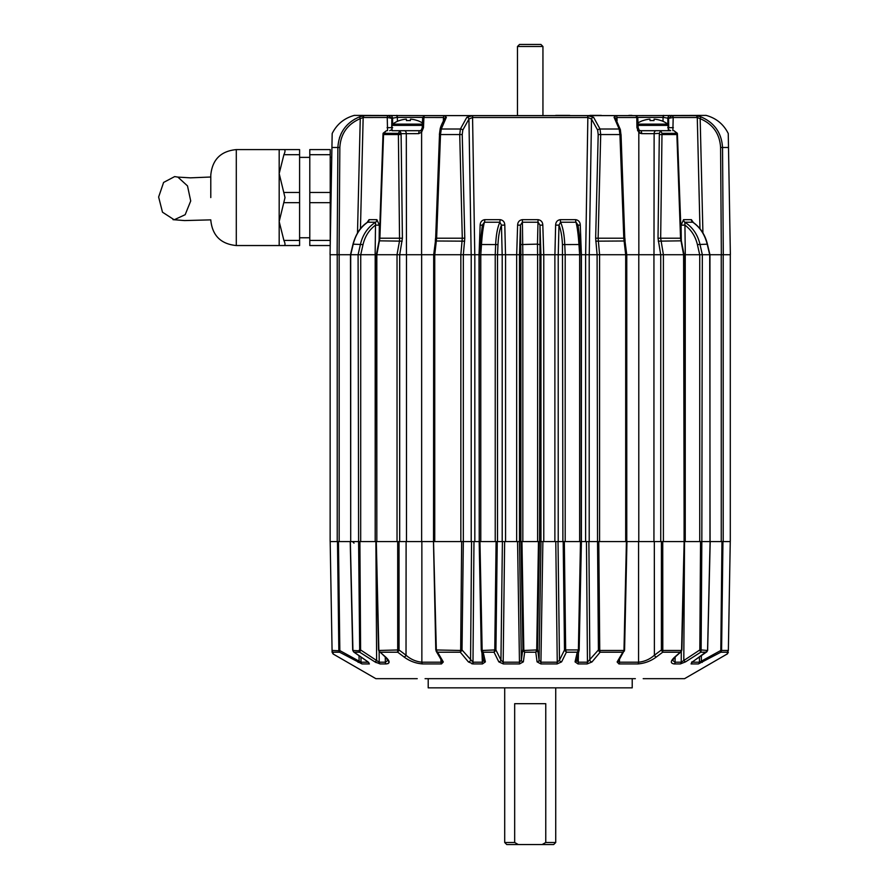 <?xml version="1.0" encoding="UTF-8"?>
<svg xmlns="http://www.w3.org/2000/svg" width="889" height="889" viewBox="0 0 889 889"><rect width="100%" height="100%" fill="white"/><g stroke="black" fill="none" stroke-linecap="round" stroke-linejoin="round"><path stroke-width="1.33" d="M579.639 541.579L565.193 541.579L565.193 254.732L558.214 254.732L558.214 541.579L564.326 541.579L565.66 649.948L578.395 649.948L580.484 541.579L579.639 541.579L579.639 254.732L565.193 254.732L581.184 254.732L581.184 541.579M660.716 254.732L658.016 238.196L659.338 133.339L654.126 133.661L653.982 254.732L626.767 254.732L626.767 541.579M619.5 659.338L619.444 662.205L638.558 662.205C644.569 661.583 649.848 659.249 654.393 655.226L661.394 649.97L661.416 541.579L662.738 541.579L662.794 650.47L681.552 650.47L684.141 541.579L683.597 254.732L663.394 254.732L684.097 254.732L684.097 541.579L662.738 541.579L663.394 541.579L663.394 254.732L653.937 254.732L653.937 541.579L661.416 541.579L660.749 541.579L660.749 254.732M675.173 656.96L675.062 662.205L681.218 662.205L699.821 649.948L700.543 541.579L701.832 541.579L701.121 649.948L707.566 650.47L710.089 541.579L721.257 541.579L721.257 254.732L709.955 254.732L709.955 541.579L701.832 541.579L702.332 254.732L685.241 254.732L685.241 541.579L699.732 541.579L699.732 254.732M330.141 254.732L330.141 541.579L338.453 541.579L339.831 650.059L339.598 652.204L333.108 652.204L333.131 653.993L332.075 650.47L330.175 541.579M375.136 254.732L375.502 225.128C369.135 229.884 364.979 236.374 363.023 244.575L360.734 254.732L360.69 541.579L375.191 541.579L375.191 254.732L339.165 254.732L339.165 541.579L350.344 541.579L352.944 650.837M358.089 254.732L360.49 244.119C362.79 234.552 367.813 227.251 375.569 222.228L367.657 222.228C360.478 227.206 355.667 234.507 353.244 244.119L350.722 254.732L358.089 254.732L358.6 541.579L350.344 541.579M376.303 541.579L378.87 650.47L397.705 649.97L397.694 541.579L397.027 541.579L406.495 541.579L406.495 254.732L376.325 254.732L376.825 541.579L375.191 541.579M397.027 254.732L397.027 541.579L376.825 541.579L376.825 254.732L397.016 254.732L399.561 240.697L398.394 134.595L398.439 133.339L401.095 133.661L398.428 133.472M435.432 241.163L433.688 254.732L433.532 541.579L436.332 649.97L460.669 650.47L461.658 541.579L471.214 541.579L471.214 254.732L406.451 254.732L406.306 133.661L401.095 133.661L402.406 238.196L399.706 254.732M461.658 541.579L433.532 541.579L436.332 649.97M495.229 254.732L479.238 254.732L482.349 225.128L484.405 222.228C483.138 227.206 482.171 234.507 481.505 244.119L480.793 254.732L495.217 254.732L495.684 244.119C496.162 234.552 497.551 227.251 499.874 222.228L484.405 222.228A3.067 0.767 -90 0 0 484.794 219.661L500.129 219.661C503.107 220.15 504.674 221.972 504.796 225.128L505.519 254.732L502.174 254.732L501.452 225.128C499.529 229.884 498.373 236.374 497.984 244.575L497.529 254.732L495.229 254.732L495.229 541.579L479.949 541.579L482.149 650.47L481.471 650.87L483.172 652.204L485.383 661.872L482.438 663.927L473.315 663.927L468.447 661.961L460.302 652.204L437.599 652.204L443.311 661.961L441.489 663.927L422.475 663.927C415.63 663.361 409.485 661.038 404.051 656.96L397.716 652.204L380.148 652.204L385.559 656.96C390.038 661.049 390.249 663.372 386.182 663.927L388.149 663.583M502.207 254.732L497.529 254.732L497.529 541.579L502.207 541.579L502.207 254.732M536.723 649.948L537.712 649.948L539.078 660.138L540.957 662.205L557.247 662.205L555.781 541.579L542.879 541.579L540.901 663.927L537.078 661.872L535.778 652.204L524.654 652.204L523.821 650.47L536.723 649.948L538.467 541.579L540.957 541.579L540.957 254.732L519.476 254.732L519.476 541.579L521.954 541.579L523.821 650.47L522.976 650.87L524.654 652.204L523.343 661.872L519.532 663.927L503.33 663.927L498.818 661.872L494.051 652.204L483.172 652.204L482.149 650.47L494.773 649.948L496.095 541.579L495.229 541.579M538.467 541.579L521.954 541.579M625 241.163L626.745 254.732L589.207 254.732L589.207 541.579L597.541 541.579L597.097 254.732L595.652 238.196L598.197 134.561L597.641 130.083L591.496 119.048L587.851 117.504L585.651 254.732L581.395 254.732L580.273 225.128C580.117 221.983 578.572 220.161 575.628 219.661A3.067 0.767 -90 0 0 576.016 222.228C577.294 227.206 578.261 234.507 578.917 244.119L579.639 254.732M618.566 660.227L619.444 662.205A2.045 1.011 90 0 1 618.944 663.927L617.122 661.961L622.822 652.204L600.131 652.204L599.753 650.47L623.989 650.47L626.412 541.579L598.775 541.579L599.753 650.47L598.708 650.859L600.131 652.204L591.985 661.961L587.118 663.927L577.994 663.927L575.05 661.872L577.261 652.204L566.382 652.204L561.604 661.872L557.092 663.927L540.901 663.927M710.089 541.579L709.711 254.732L702.332 254.732L709.955 254.732M730.291 254.732L730.291 541.579L722.946 541.579L721.59 650.47L720.801 650.792L720.823 652.204L698.443 663.927L691.053 663.927L692.398 661.872L706.288 652.204L700.732 652.204L685.53 661.872L680.363 663.927L674.251 663.927C670.184 663.361 670.384 661.038 674.862 656.96L680.274 652.204L662.705 652.204L656.382 656.96C650.915 661.049 644.769 663.372 637.946 663.927L618.944 663.927M496.095 541.579L497.529 541.579M363.023 244.575L353 244.175L350.488 254.732L350.711 541.579L350.711 254.732M653.937 541.579L638.791 541.579L638.791 254.732M558.214 541.579L554.88 541.579L554.88 254.732L540.923 254.732L539.979 225.128L539.556 541.579M581.406 254.732L581.406 541.579L579.161 649.948L577.261 652.204L578.272 650.47L578.961 650.87L579.161 649.948L578.395 649.948M589.207 541.579L585.607 541.579L585.607 254.732L589.251 254.732L591.496 119.048A2.045 1.645 132.9 0 1 593.563 117.259L600.031 129.005L600.708 134.595L598.13 238.241L599.597 254.732L625.678 254.732L623.8 238.241L619.933 134.595L619.155 129.005L614.055 117.259L616.21 115.603L635.735 115.603L424.786 115.603A2.045 1.222 90 0 0 423.897 117.504L423.497 127.649L421.608 132.205L421.586 254.732M685.241 541.579L684.374 541.579L681.885 649.97L680.274 652.204L681.552 650.47L681.085 651.77L675.44 656.727A2.045 1.345 -131.3 0 1 674.862 656.96M474.826 254.732L474.826 541.579L471.214 541.579M479.238 254.732L479.238 541.579L479.027 254.732M505.552 254.732L505.552 541.579L502.207 541.579M517.554 541.579L504.641 541.579L503.185 662.205L519.465 662.205L517.554 541.579L519.443 541.579L516.653 541.579L516.653 254.732L505.519 254.732M543.779 254.732L543.779 541.579L540.957 541.579M337.853 541.579L339.165 541.579M721.257 541.579L722.946 541.579M330.219 237.763L330.686 218.538L330.052 254.732L337.131 254.732L337.887 147.474L331.93 147.474L332.175 133.517L331.419 176.489L331.764 156.742L331.753 157.375L330.219 157.375M601.331 115.392L589.896 115.392L601.331 115.392M569.771 115.392L555.681 115.392L569.771 115.392M443.355 120.682L443.489 117.504A2.045 0.989 -90 0 1 444.211 115.603L446.378 117.259L441.277 129.005L440.5 134.595L436.632 238.241L434.754 254.732L460.835 254.732L462.291 238.241L459.724 134.595L460.402 129.005L466.858 117.259L473.059 115.603L587.373 115.603L593.563 117.259M330.686 218.538L331.419 176.489M332.175 133.517C336.864 124.193 344.254 118.148 354.322 115.392L424.686 115.603A2.045 1.411 -87.3 0 0 423.608 117.492L443.489 117.504L444.822 119.048M632.023 115.392L628.834 115.392M639.358 130.705L656.093 130.705A3.067 1.967 -90 0 0 654.126 133.661L641.702 133.639L638.813 132.205L636.935 127.649L636.813 117.492A2.045 1.411 87.3 0 0 635.735 115.603L706.099 115.392C716.178 118.148 723.557 124.193 728.258 133.517L728.291 135.65M671.351 115.392L671.995 115.603A2.045 1.634 90 0 1 673.195 117.504L697.276 117.504A2.045 1.911 -90 0 0 695.876 115.603L700.899 116.848C714.389 122.638 721.612 132.839 722.535 147.474L728.502 147.474L728.258 133.517L730.369 254.732L721.357 254.732L720.59 147.441C719.723 133.717 712.922 124.127 700.165 118.67L697.276 117.504L699.965 228.729M565.204 254.732L564.737 244.119C564.271 234.552 562.881 227.251 560.559 222.228L558.981 225.128L558.248 254.732L554.914 254.732L555.625 225.128L558.981 225.128C560.903 229.884 562.059 236.374 562.448 244.575L562.893 541.579M520.887 254.732L520.454 225.128L519.498 254.732L516.676 254.732L517.62 225.128C517.754 221.983 519.343 220.161 522.376 219.661L522.843 254.732L537.589 254.732L537.467 244.119L539.423 244.575M484.794 219.661C481.86 220.161 480.316 221.983 480.149 225.128L479.038 254.732L471.181 254.732L468.936 119.048L462.791 130.083L462.236 134.561L464.78 238.196L463.336 254.732L463.325 541.579L462.024 649.97L460.302 652.204L460.669 650.47L461.713 650.859M337.131 254.732L339.076 254.732L339.842 147.441C340.698 133.717 347.51 124.127 360.256 118.67L363.157 117.504L360.456 228.729M387.56 130.705L387.237 117.504A2.045 1.634 -90 0 1 388.426 115.603L389.082 115.392M367.068 222.55L369.046 219.661L376.88 219.661L379.325 225.128L379.136 240.608M543.746 254.732L542.812 225.128C542.668 221.983 541.079 220.161 538.045 219.661L537.467 244.119L520.998 244.575M575.628 219.661L560.303 219.661C557.314 220.15 555.758 221.972 555.625 225.128M473.059 115.603A2.045 0.656 90 0 0 472.57 117.504L474.782 254.732M587.373 115.603A2.045 0.656 90 0 1 587.851 117.504L472.57 117.504L468.936 119.048A2.045 1.645 47.1 0 0 466.858 117.259M418.719 133.639L406.306 133.661A3.067 1.967 90 0 0 404.339 130.705L419.864 130.705A3.067 1.133 90 0 0 418.719 133.639L421.608 132.205A3.067 1.367 44.1 0 1 421.275 130.183L422.264 127.627L423.497 127.649M376.88 219.661A3.067 2.578 90 0 1 375.569 222.228L375.502 225.128L379.325 225.128M480.149 225.128L482.294 225.161M504.796 225.128L501.452 225.128L499.874 222.228L500.129 219.661M517.62 225.128L520.454 225.128L522.31 222.228L538.112 222.228L539.979 225.128L542.812 225.128M673.34 127.649L668.728 127.694L668.295 129.983L668.728 127.694L667.739 127.694L668.728 127.694L668.595 118.315L673.195 117.504L672.873 130.705M702.332 254.732L699.932 244.119C697.632 234.552 692.609 227.251 684.863 222.228A3.067 2.578 90 0 1 683.552 219.661L681.096 225.128L681.296 240.608M693.364 222.55L691.386 219.661L683.552 219.661M637.469 130.138L638.813 132.205L638.847 254.732M617.077 120.682L616.944 117.504L615.599 119.048M581.15 254.732L578.083 225.128L576.016 222.228L560.559 222.228L560.303 219.661M685.297 254.732L684.93 225.128C691.298 229.884 695.454 236.374 697.398 244.575L699.699 254.732M720.59 147.441L722.535 147.474L723.302 254.732M709.711 254.732L707.188 244.119C704.755 234.507 699.954 227.206 692.764 222.228L684.863 222.228L684.93 225.128L681.096 225.128M580.273 225.128L578.128 225.161M640.08 133.272L641.702 133.639A3.067 1.133 -90 0 0 640.569 130.705L639.158 130.183L638.169 127.627L637.78 117.715L636.335 115.692M672.962 117.492A2.045 1.478 -87.2 0 0 671.917 115.603L668.595 118.315L663.361 117.381L637.746 117.381M392.727 130.705L404.339 130.705M355 118.993L350.955 121.649M341.387 133.106L339.476 137.739M339.842 147.441L337.887 147.474C338.787 132.894 345.999 122.693 359.534 116.848L364.557 115.603A2.045 1.911 90 0 0 363.157 117.504L387.471 117.492L391.838 118.315L391.693 127.694L392.682 127.694L391.693 127.694L392.138 129.983M620.322 130.083A2.045 1.078 165.6 0 0 620.366 129.65L615.288 117.87A2.045 1.756 142.2 0 0 614.055 117.259L615.444 119.326M683.597 254.732L680.541 238.241L676.84 133.472M661.994 133.472L660.671 238.241L663.405 254.732M383.592 133.472L379.892 238.241L376.836 254.732M369.046 219.661A3.067 2.711 90 0 1 367.657 222.228L367.113 222.606M482.371 225.139L479.96 244.575M691.386 219.661A3.067 2.711 90 0 0 692.764 222.228L693.309 222.606M562.448 244.575L580.484 244.508L578.05 225.139M422.686 117.381L397.072 117.381L391.838 118.315L388.515 115.603A2.045 1.478 87.2 0 0 387.471 117.492M661.049 120.537L661.049 120.537A26.748 26.748 0 0 1 667.828 124.138L668.45 130.705L656.093 130.705L670.184 130.705M667.695 130.705L665.583 130.705M702.921 232.962L700.165 118.67L700.899 116.848M359.534 116.848L360.256 118.67L357.5 232.962M616.21 115.603A2.045 0.989 -90 0 1 616.944 117.504L636.535 117.504A2.045 1.222 -90 0 0 635.646 115.603M440.111 130.083A2.045 1.078 14.4 0 1 440.066 129.65C440.244 127.416 441.933 123.493 445.145 117.87L445.145 117.87A2.045 1.756 37.8 0 1 446.378 117.259M677.318 133.25L673.973 130.705L676.818 133.339L661.994 133.339L660.616 130.705L659.338 133.339M638.813 132.205A3.067 1.367 -44.1 0 0 639.158 130.183M673.973 130.705L676.862 133.339M636.935 127.649L638.169 127.627M636.813 117.492L636.913 118.315M668.45 129.972A3.067 1.9 34.9 0 1 670.706 130.705M638.024 124.138L667.828 124.138L667.861 118.07A3.067 2.122 -73.2 0 1 669.539 115.392M383.103 133.25L386.448 130.705L383.559 133.339M386.448 130.705L383.615 133.339L398.439 133.339L399.817 130.705L401.083 133.339M389.715 130.705A3.067 1.9 -34.9 0 1 391.971 129.972M387.093 127.649L391.693 127.694M390.882 115.392A3.067 2.122 73.2 0 1 392.571 118.07L392.638 124.104M423.52 118.315L423.608 117.492M428.209 678.674L428.209 687.853L632.212 687.853L632.212 678.674M417.23 678.674L375.869 678.674L333.131 653.993L332.108 652.259M635.357 678.674L425.075 678.674M727.302 653.915L684.552 678.674L643.203 678.674M728.324 652.259L727.302 653.993L727.313 652.726M379.136 651.57L379.214 662.205A2.045 1.7 90 0 0 380.059 663.927L374.902 661.872L359.701 652.204L354.144 652.204L368.035 661.872L369.38 663.927L361.979 663.927L339.598 652.204L338.842 650.47L337.487 541.579M358.6 541.579L359.889 541.579L360.601 649.948L359.701 652.204L358.6 541.579M360.69 541.579L359.889 541.579M399.683 254.732L399.683 541.579L399.017 541.579L399.039 649.97L397.716 652.204L397.627 650.47L398.717 650.859M435.843 649.97L437.599 652.204L435.788 649.97L433.476 541.579L406.106 541.579L406.029 655.226C410.551 659.238 415.83 661.572 421.864 662.205L440.988 662.205L440.922 659.338M479.238 541.579L473.97 541.579L472.992 662.205A2.045 0.645 90 0 0 473.315 663.927L471.781 663.761M460.78 649.97L462.024 649.97L472.992 662.205L482.16 662.205L483.605 660.138A2.045 1.756 -12.9 0 0 483.638 660.56L481.26 649.948L479.182 541.579L479.949 541.579L479.182 541.579L481.26 649.948L482.038 649.948M565.193 541.579L564.326 541.579M578.428 653.393L578.261 662.205L587.44 662.205L586.462 541.579L580.484 541.579L581.239 541.579L579.172 649.948L576.783 660.56A2.045 1.756 -167.1 0 1 575.05 661.872M587.118 663.927A2.045 0.645 90 0 0 587.44 662.205L598.408 649.97L597.541 541.579L598.775 541.579M626.901 541.579L624.578 649.97L618.388 661.227A2.045 1.667 -149.6 0 1 617.122 661.961M662.716 649.97L661.394 649.97L662.705 652.204L656.382 656.96A2.045 1.156 53.1 0 1 654.393 655.226L654.326 541.579L626.956 541.579L624.578 649.97M700.543 541.579L699.732 541.579M728.358 650.47L727.313 652.204L720.823 652.204L721.59 650.47L728.358 650.448C728.313 652.859 728.313 652.859 728.358 650.448L730.258 541.579M692.098 662.205L699.399 662.205L699.465 657.049M680.363 663.927A2.045 1.7 90 0 0 681.218 662.205L681.285 651.57M637.946 663.927A2.045 1.222 90 0 0 638.558 662.205L638.569 541.579M482.438 663.927L481.994 653.393M421.864 541.579L421.864 662.205A2.045 1.222 90 0 0 422.475 663.927M359.312 649.948L360.601 649.948L379.214 662.205L385.359 662.205L385.248 656.96M360.967 657.049L361.023 662.205A2.045 1.911 90 0 0 361.979 663.927M332.075 650.448L332.075 650.47C332.119 652.859 332.119 652.859 332.075 650.448L339.631 650.792M375.891 541.579L376.625 660.138A2.045 0.767 122.5 0 1 374.902 661.872L376.214 662.627M388.993 662.761L388.126 659.705M400.883 654.582L404.051 656.96A2.045 1.156 126.9 0 0 406.029 655.226L399.039 649.97L397.705 649.97M673.818 663.916L674.251 663.927A2.045 1.634 90 0 0 675.062 662.205L672.562 660.36L675.44 656.727M338.853 650.059L361.023 662.205L368.335 662.205M698.443 663.927A2.045 1.911 90 0 0 699.399 662.205L721.568 650.059M707.633 649.948L710.211 541.579M700.132 650.87L700.732 652.204L701.177 650.47L700.132 650.87L699.821 649.948L701.121 649.948M624.089 649.97L624.456 650.848L622.822 652.204L623.989 650.47L624.322 651.126M598.708 650.859L598.408 649.97L599.653 649.97M557.092 663.927L557.247 662.205L559.481 660.138L564.504 649.948L565.66 649.948M519.532 663.927L519.465 662.205L521.354 660.138L522.721 649.948L523.699 649.948M494.773 649.948L495.929 649.948L494.051 652.204L494.651 650.47L495.629 650.87M380.059 663.927L386.182 663.927A2.045 1.634 90 0 1 385.359 662.205L387.86 660.36L384.981 656.727A2.045 1.345 -48.7 0 0 385.559 656.96M576.805 660.427L576.783 660.56A2.045 1.756 -167.1 0 0 576.817 660.138L578.261 662.205L577.994 663.927M497.251 541.579L495.929 649.948L500.952 660.138L503.185 662.205L503.33 663.927M441.489 663.927A2.045 1.011 90 0 1 440.988 662.205L441.855 661.683M359.034 655.704L359.1 660.638L358.134 662.372M368.468 662.316A2.045 1.822 90 0 0 369.38 663.927M368.891 662.705L367.768 661.783A2.045 1 -55.2 0 0 368.035 661.872M367.768 661.783L353.689 651.981L352.855 650.47L360.289 650.87M378.803 650.859L384.981 656.727M380.148 652.204L378.536 649.97L376.058 541.579M441.989 660.983L442.033 661.227A2.045 1.667 -30.4 0 0 443.311 661.961M436.11 651.126L442.033 661.227M471.559 541.579L470.57 660.227A2.045 1.556 140.2 0 1 468.447 661.961M483.627 660.427L483.638 660.56A2.045 1.756 -12.9 0 0 485.383 661.872M502.407 541.579L500.952 660.138A2.045 1.7 153.8 0 1 498.818 661.872M519.443 541.579L521.354 660.138A2.045 1.767 7.7 0 0 523.343 661.872M520.976 541.579L522.976 650.87M536.6 650.47L535.778 652.204L537.456 650.87L536.6 650.47M539.445 541.579L537.456 650.87M540.99 541.579L539.078 660.138A2.045 1.767 172.3 0 1 537.078 661.872M558.014 541.579L559.481 660.138A2.045 1.7 26.2 0 0 561.604 661.872M563.182 541.579L564.504 649.948L566.382 652.204L565.771 650.47L564.793 650.87M588.874 541.579L589.851 660.227A2.045 1.556 39.8 0 0 591.985 661.961M662.705 652.204L662.794 650.47L661.705 650.859M681.63 650.859L680.274 652.204M684.53 541.579L683.797 660.138A2.045 0.767 57.5 0 0 685.53 661.872M707.488 650.837L692.653 661.783A2.045 1 -124.8 0 1 692.398 661.872M692.831 661.572A2.045 1 -124.8 0 1 692.653 661.783L691.542 662.705L691.753 661.949M691.953 662.316A2.045 1.822 90 0 1 691.053 663.927M701.388 655.704L701.332 660.638L702.288 662.372M721.968 541.579L720.801 650.792M553.68 844.55L542.112 844.55L545.757 842.505L555.725 842.505L553.68 844.55M514.675 842.505L518.309 844.55L506.752 844.55L504.708 842.505L514.675 842.505L514.675 703.677L545.757 703.677L545.757 842.505M504.708 687.853L504.708 842.505M555.725 687.853L555.725 842.505M518.309 844.55L542.112 844.55M422.397 124.138L392.605 124.138A1.534 1.534 0 0 0 391.971 125.371L391.971 130.705L421.075 130.705M392.605 124.138A26.748 26.748 0 0 1 399.372 120.537L399.417 120.604A26.748 26.659 180 0 1 406.329 119.126L406.451 120.604A25.737 20.947 0 0 1 408.407 120.537A25.737 20.947 0 0 1 410.362 120.604L410.485 119.126L410.362 120.604M410.485 119.126A26.748 26.659 180 0 1 417.397 120.604L417.441 120.537A26.748 26.748 0 0 1 422.442 122.949M283.902 245.542C285.38 245.408 285.38 243.708 283.902 240.441L279.179 221.561L285.013 197.569L279.179 173.577L279.179 245.542L299.593 245.542L299.593 149.596L279.179 149.596L279.179 173.577L283.902 154.697C285.38 151.441 285.38 149.73 283.902 149.596L299.593 149.596M210.782 220.028C212.293 235.529 220.805 244.031 236.296 245.542L236.296 149.596C220.805 151.108 212.293 159.609 210.782 175.111L210.782 197.569M309.794 245.542L330.219 245.542L309.794 245.542L309.794 240.441L330.219 240.441L330.219 202.67L309.794 202.67L309.794 149.596L330.219 149.596L330.219 154.697L309.794 154.697M309.794 240.441L309.794 202.67M309.794 192.469L330.219 192.469L330.219 154.697M330.219 192.469L330.219 202.67M330.219 240.441L330.219 245.542M519.52 44.45L540.912 44.45L542.946 46.495L517.476 46.495L519.52 44.45M542.946 115.392L542.946 46.495M517.476 115.392L517.476 46.495M642.98 120.537L642.98 120.537A26.748 26.748 0 0 0 637.98 122.949M661.016 120.604A26.748 26.659 180 0 0 654.104 119.126L653.982 120.604A25.737 20.947 0 0 0 650.059 120.604A25.737 20.947 -0 0 1 653.982 120.604M650.059 120.604L649.937 119.126A26.748 26.659 180 0 0 643.025 120.604M174.2 219.783L185.179 214.694L190.713 200.981L187.501 185.901L177.878 177.1L174.666 176.589L163.598 182.434L158.631 197.025L162.487 212.193L174.2 219.783M337.231 541.579L337.231 254.732M421.642 254.732L421.642 541.579M460.846 541.579L460.846 254.732M434.743 254.732L434.743 541.579M479.26 541.579L479.26 254.732L479.949 244.508L497.984 244.575M480.782 254.732L480.782 541.579M520.865 541.579L520.865 254.732M537.601 541.579L537.601 254.732M522.832 254.732L522.832 541.579M625.689 541.579L625.689 254.732M599.586 254.732L599.586 541.579M723.202 254.732L723.202 541.579M620.933 134.561L620.366 129.65A2.045 1.078 165.6 0 0 619.155 129.005L600.031 129.005A2.045 1.045 163.1 0 0 597.641 130.083M522.376 219.661L538.045 219.661M402.172 241.163L379.092 240.83L379.392 238.208L402.406 238.196M464.669 241.163L435.332 240.986L435.543 238.196L464.78 238.196M709.944 254.732L707.433 244.175L697.398 244.575M658.26 241.163L681.341 240.83L677.44 134.561L659.36 134.561M595.752 241.163L625.1 240.986L624.878 238.196L595.652 238.196M581.162 254.732L580.473 244.575M396.994 115.392A3.067 1.511 90 0 1 397.372 117.381L397.416 121.337M663.438 115.392A3.067 1.511 90 0 0 663.05 117.381L663.016 121.337M364.557 115.603L388.426 115.603M671.995 115.603L695.876 115.603M401.072 134.561L382.992 134.561L379.392 238.208M462.236 134.561L439.388 134.561L440.066 129.65A2.045 1.078 14.4 0 1 441.277 129.005L460.402 129.005A2.045 1.045 16.9 0 1 462.791 130.083M424.786 115.603L444.211 115.603M681.03 238.208L658.016 238.196M598.197 134.561L621.044 134.561L624.767 238.196M435.654 238.196L439.499 134.561M663.75 115.392A3.067 1.545 90 0 0 663.361 117.381M396.683 115.392A3.067 1.545 90 0 1 397.072 117.381M422.353 125.371L391.971 125.371M283.902 192.469L299.593 192.469M283.902 240.441L299.593 240.441M283.902 202.67L299.593 202.67M283.902 154.697L299.593 154.697M668.45 125.371L638.08 125.371M354.022 543.112L352.488 541.579M684.086 254.732L681.341 240.83M376.347 254.732L379.092 240.83M367.602 222.228L367.424 222.306C360.645 226.684 355.833 233.985 353 244.175M707.433 244.175C705.044 234.629 700.232 227.34 692.998 222.306L692.831 222.228M677.362 133.517L677.44 134.561M383.07 133.517L382.992 134.561M419.864 130.705L421.275 130.183M424.086 115.692L422.653 117.715L422.264 127.627M350.222 541.579L352.677 649.948L353.689 651.981M707.755 649.948L706.733 651.981M236.296 245.542L279.179 245.542M299.593 237.763L309.794 237.763M299.593 157.375L309.794 157.375M236.296 149.596L279.179 149.596M210.782 177.011L190.446 177.844L177.878 177.1M210.782 219.861L184.59 220.572L173.011 219.661"/></g></svg>
